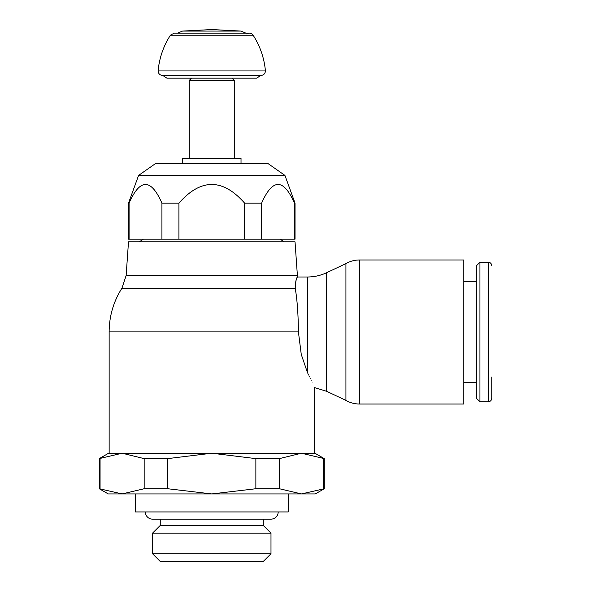 <?xml version="1.0" encoding="UTF-8"?>
<svg xmlns="http://www.w3.org/2000/svg" width="591" height="591" viewBox="0 0 591 591"><rect width="100%" height="100%" fill="white"/><g stroke="black" fill="none" stroke-linecap="round" stroke-linejoin="round"><path stroke-width="0.89" d="M128.498 203.141L129.082 203.141L129.082 239.185L128.498 239.185L128.498 203.141L138.589 175.416L155.507 163.574L268.026 163.574L284.943 175.416L295.035 203.141L295.035 239.185L294.458 239.185L294.458 203.141C283.51 178.26 272.562 178.26 261.614 203.141L261.614 239.185L294.458 239.185M138.589 175.416L284.943 175.416M129.082 239.185L161.927 239.185L161.927 203.141C150.978 178.26 140.03 178.26 129.082 203.141M161.927 203.141L178.925 203.141L178.925 239.185L261.614 239.185M244.615 239.185L244.615 203.141C222.718 178.26 200.822 178.26 178.925 203.141M244.615 203.141L261.614 203.141M294.458 203.141L295.035 203.141M161.927 239.185L178.925 239.185M241.025 163.574L241.025 158.174L182.508 158.174L182.508 163.574M234.272 239.185L189.26 239.185L234.272 239.185M234.272 158.174L234.272 80.413L189.26 80.413L189.26 158.174M189.26 80.413L191.514 78.16L232.019 78.16L234.272 80.413M256.634 78.16L166.898 78.16L256.634 78.16L260.757 75.456C263.579 75.271 265.137 73.772 265.433 70.957L158.1 70.957C158.373 73.69 159.873 75.19 162.606 75.463L260.926 75.463M166.898 78.16L162.776 75.456L260.757 75.456M158.1 70.957C159.311 58.044 163.411 46.128 170.407 35.209L253.125 35.209C260.121 46.128 264.229 58.044 265.433 70.957M253.125 35.209C251.345 33 249.217 32.586 246.743 33.975M174.19 33.148L249.343 33.148L245.886 33.148L241.017 31.079L182.516 31.079L177.647 33.148L174.19 33.148L170.407 35.209M182.516 31.079L211.77 29.55L241.017 31.079M143.406 239.185L280.127 239.185L143.406 239.185L139.299 241.845M126.142 275.517L128.498 241.845L295.035 241.845L297.391 275.517L126.142 275.517L121.945 288.201L295.204 288.201C295.655 281.264 296.431 277.534 297.524 277.009C296.202 278.221 295.426 281.951 295.204 288.201C297.17 299.334 298.241 313.902 298.411 331.906L301.262 354.415L307.453 372.596C316.444 392.188 316.444 392.188 307.453 372.603L307.453 276.994C314.168 276.98 320.573 275.546 326.66 272.695L345.927 263.601L345.927 400.395L326.66 391.301L314.397 387.541L314.397 453.437M297.391 275.517L297.532 276.994L307.453 276.994M345.927 263.601C350.108 261.207 354.615 260.003 359.431 259.981L463.817 259.981L463.817 404.015L359.431 404.015C354.615 403.993 350.108 402.789 345.927 400.395M463.817 281.589L476.457 281.589M476.457 382.407L463.817 382.407M479.944 262.234L476.457 265.721L476.457 398.275L479.944 401.762L479.944 262.234L488.269 262.234L488.269 401.762L479.944 401.762M491.756 377.006L491.756 398.275C491.535 400.417 490.367 401.577 488.269 401.762M263.283 561.45L160.257 561.45L152.544 553.745L270.988 553.745L263.283 561.45M270.988 553.745L270.988 533.148L152.544 533.148L152.544 553.745M152.544 533.148L160.257 525.443L160.257 519.149M263.283 519.149L263.283 525.443L270.988 533.148M263.283 525.443L160.257 525.443M145.349 511.939A7.203 7.203 0 0 0 152.544 519.149L270.988 519.149A7.203 7.203 0 0 0 278.191 511.939M288.282 493.936L288.282 511.939L135.25 511.939L135.25 493.936M301.417 493.936L315.291 493.936L324.289 488.735L301.417 493.936L279.373 488.735L255.866 488.735L211.77 493.936L301.417 493.936M122.115 493.936L211.77 493.936L167.667 488.735L144.167 488.735L122.115 493.936L99.244 488.735L108.242 493.936L122.115 493.936M324.289 458.623L315.306 453.437L302.319 453.437L324.289 458.623L324.289 488.735M323.469 458.623L323.469 488.735M99.244 488.735L99.244 458.623L121.214 453.437L108.227 453.437L99.244 458.623M100.064 488.735L100.064 458.623M302.319 453.437L121.214 453.437M213.565 453.437L255.866 458.623L279.373 458.623L300.524 453.437M123.009 453.437L144.167 458.623L167.667 458.623L209.968 453.437M144.167 458.623L144.167 488.735M167.667 488.735L167.667 458.623M255.866 458.623L255.866 488.735M279.373 488.735L279.373 458.623M109.143 453.437L109.143 331.906L298.411 331.906M326.66 272.695L326.66 391.301M359.431 259.981L359.431 404.015M280.127 239.185L284.234 241.845M488.269 262.234C490.367 262.419 491.535 263.586 491.756 265.721M121.945 288.201C113.502 301.543 109.232 316.119 109.143 331.906"/></g></svg>
